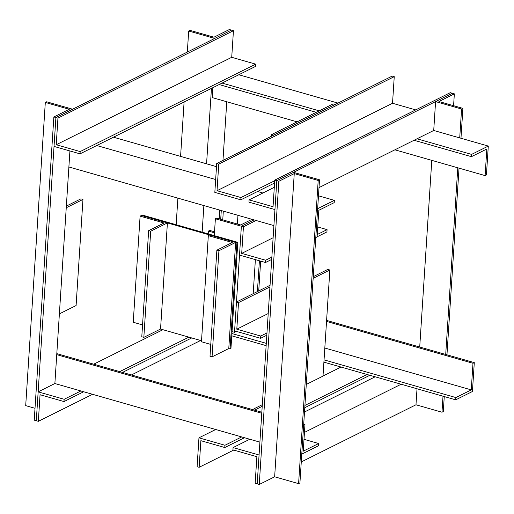 <?xml version="1.0" encoding="UTF-8"?>
<svg xmlns="http://www.w3.org/2000/svg" width="514" height="514" viewBox="0 0 514 514"><rect width="100%" height="100%" fill="white"/><g stroke="black" fill="none" stroke-linecap="round" stroke-linejoin="round"><path stroke-width="0.77" d="M208.324 235.643L232.27 242.492L216.876 250.164L210.014 356.279L212.057 356.864L228.775 348.537L235.637 242.422L209.641 234.988L208.324 235.643L201.462 341.759L210.779 344.425M216.876 250.164L218.919 250.748L212.057 356.864M218.919 250.748L235.637 242.422M488.3 146.072L471.582 154.399L471.434 156.674L486.835 149.002L485.113 175.608L486.43 174.953L488.3 146.072L433.72 130.472L435.589 101.592L452.307 93.265L454.35 93.85L438.95 101.521L462.896 108.364L461.585 109.019L435.589 101.592M485.113 175.608L394.893 149.812M297.092 121.857L212.224 97.596L212.86 87.676M337.968 103.096L238.804 74.748M471.582 154.399L417.008 138.799M319.207 110.844L222.093 83.082M471.434 156.674L414.053 140.271M316.251 112.315L219.137 84.553M278.858 181.281L276.808 180.697L293.526 172.37L319.515 179.797L318.198 180.453L294.252 173.61L278.858 181.281L259.249 484.471L257.199 483.886L276.808 180.697L452.307 93.265L450.258 92.681L274.759 180.112L273.043 206.718L249.097 199.869L248.949 202.143L274.939 209.577L276.808 180.697L274.759 180.112M318.198 180.453L298.595 483.642L299.913 482.987L319.515 179.797M298.595 483.642L274.649 476.799L294.252 173.61M274.649 476.799L259.249 484.471M251.976 219.317L240.642 224.965L216.696 218.116L215.379 218.771L214.293 235.63M232.039 331.614L234.512 332.32L236.382 331.389M215.379 218.771L241.374 226.205L234.512 332.32M255.387 259.621L253.19 293.674M265.5 262.513L265.648 260.238L241.702 253.396L243.424 226.79L241.374 226.205L254.025 219.902L241.374 226.205L239.505 255.085L265.5 262.513L271.72 259.416M82.96 199.426L66.242 207.752L59.38 313.874L76.098 305.541L82.96 199.426L80.91 198.841L66.351 206.095M233.446 30.699L231.396 30.114L214.679 38.441L188.689 31.013L190.007 30.358L213.952 37.201L229.347 29.529L231.396 30.114L55.897 117.545L54.034 146.426L80.023 153.853L255.522 66.422L255.67 64.147L231.724 57.305L233.446 30.699L57.947 118.13L53.854 116.961L69.255 109.289L45.309 102.447L46.62 101.785L72.615 109.219L55.897 117.545L36.295 420.735L34.245 420.15L53.854 116.961M80.023 153.853L80.171 151.579L255.67 64.147M80.171 151.579L56.225 144.736L231.724 57.305M56.225 144.736L57.947 118.13M219.195 218.829L219.754 210.104M222.973 160.394L226.764 101.753M202.156 232.161L203.872 205.568M206.57 163.818L211.453 88.376M176.161 224.727L177.883 198.134M180.581 156.385L184.096 102.01M187.327 52.068L188.689 31.013M140.104 216.143L164.05 222.986L148.649 230.657L141.787 336.773L143.836 337.364L160.548 329.031L167.41 222.915L141.421 215.488L140.104 216.143L133.242 322.259L142.551 324.919M148.649 230.657L150.698 231.242L143.836 337.364M150.698 231.242L167.41 222.915M35.016 408.296L25.7 405.636L45.309 102.447M38.158 391.861L36.295 420.735L38.338 421.319L40.06 394.72L64.006 401.562L64.154 399.288L38.158 391.861L54.876 383.528L69.917 150.968M444.263 396.557L443.293 411.553L441.976 412.215L443.01 396.204M445.709 354.454L457.781 167.795M459.715 137.9L461.585 109.019M446.962 354.814L459.034 168.149M460.968 138.26L462.896 108.364M441.976 412.215L415.98 404.781L417.015 388.77M419.72 347.027L431.786 160.362M453.586 105.704L454.35 93.85M329.859 270.011L313.148 278.337L306.28 384.453L322.998 376.126L329.859 270.011L327.816 269.42L313.251 276.68M236.472 302.001L234.602 330.881L260.598 338.315L260.746 336.04L236.8 329.191L238.522 302.585L236.472 302.001L270.043 285.276M238.522 302.585L269.94 286.934M260.598 338.315L266.817 335.212M260.746 336.04L266.965 332.944M236.8 329.191L268.218 313.54M334.363 200.351L317.652 208.678L315.782 237.558L317.099 236.903L318.821 210.297L334.216 202.625L334.363 200.351L318.481 195.808M216.497 166.658L113.459 137.199M262.86 193.013L257.546 191.497M215.668 179.527L96.741 145.526M273.904 225.588L68.882 166.973M301.275 461.932L415.98 404.781M233.073 447.578L232.932 449.853L256.878 456.695L255.156 483.301L257.199 483.886L259.069 455.006L233.073 447.578L249.791 439.252M304.455 432.396L401.132 384.228M304.5 411.99L375.143 376.801M262.326 404.653L253.955 408.823L255.998 409.407L262.217 406.311L254.507 410.153M253.955 408.823L253.877 409.973M243.424 226.79L256.075 220.487M317.106 236.806L326.923 231.91L327.071 229.636L317.742 226.97M265.648 260.238L271.867 257.141M317.254 234.532L327.071 229.636M241.702 253.396L273.12 237.744M249.097 199.869L274.296 187.314M319.014 187.616L433.72 130.472M214.537 231.801L209.731 230.426L208.414 231.082L208.234 233.896M208.414 231.082L214.473 232.816M271.694 134.514L273.737 135.098L335.16 104.496L333.117 103.912L271.694 134.514L271.585 136.171M236.935 242.788L141.421 215.488L142.294 215.051L237.809 242.351L236.935 242.788L230.073 348.903L228.775 348.537M237.809 242.351L230.947 348.466L230.073 348.903M201.533 340.75L160.548 329.031M64.154 399.288L80.871 390.961M119.698 371.616L188.901 337.139M64.006 401.562L83.679 391.764M122.505 372.419L191.709 337.942M93.709 364.188L162.912 329.705M38.338 421.319L92.571 394.302M131.398 374.963L200.601 340.48M224.959 445.259L198.963 437.825L197.1 466.706L199.143 467.29L200.865 440.684L224.811 447.533L224.959 445.259L241.676 436.926M304.93 405.417L367.022 374.481M224.811 447.533L244.478 437.729M304.783 407.692L369.829 375.284M198.963 437.825L215.681 429.498M323.004 376.03L341.026 367.047M199.143 467.29L233.703 450.071M261.767 413.262L56.746 354.654M318.641 443.511L303.241 451.183L304.963 424.577L303.645 425.232L301.776 454.113L318.494 445.779L318.641 443.511L304.005 439.322M304.963 424.577L303.71 424.217M261.832 412.247L56.81 353.638M259.904 442.136L54.876 383.528M240.828 199.824L240.976 197.549L217.03 190.707L218.752 164.101L394.244 76.663L392.201 76.078L216.702 163.516L214.833 192.39L240.828 199.824L274.572 183.01M218.752 164.101L216.702 163.516M240.976 197.549L274.72 180.735M415.697 109.893L392.529 103.269L394.244 76.663M217.03 190.707L392.529 103.269M260.656 261.131L258.728 290.918M259.403 260.771L257.411 291.573M221.277 210.541L220.712 219.266M223.32 211.125L222.755 219.851M237.956 215.308L237.391 224.033M455.712 399.834L472.43 391.507L474.293 362.627L472.983 363.282L471.261 389.888L455.86 397.56L455.712 399.834L323.904 362.152M266.143 345.639L231.769 335.815M455.86 397.56L324.051 359.877M266.291 343.365L231.91 333.541M474.293 362.627L326.602 320.408M472.983 363.282L326.538 321.417M471.261 389.888L324.816 348.023"/></g></svg>
